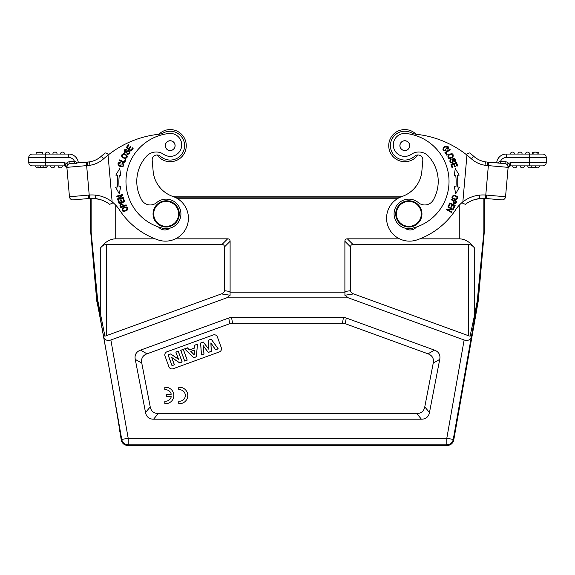 <?xml version="1.0" encoding="UTF-8"?>
<svg xmlns="http://www.w3.org/2000/svg" width="575" height="575" viewBox="0 0 575 575"><rect width="100%" height="100%" fill="white"/><g stroke="black" fill="none" stroke-linecap="round" stroke-linejoin="round"><path stroke-width="0.86" d="M121.246 440.004A6.562 6.562 130 0 0 127.708 445.424L128.196 444.842A6.562 6.555 -140 0 1 121.742 439.422L121.246 440.004L119.348 428.095M97.592 304.772L97.118 302.529A66.405 0.582 80 0 1 109.962 372.672A66.405 0.582 80 0 1 119.859 432.12L119.859 432.12M158.851 134.263A16.071 16.071 0 0 1 182.182 134.945A16.071 16.071 0 0 1 180.219 158.204A16.071 16.071 0 0 1 157.104 154.963A4.916 4.916 0 0 0 152.188 160.31L153.137 171.142A29.512 29.512 0 0 0 172.141 196.19L402.859 196.19A29.512 29.512 0 0 0 421.863 171.142L422.812 160.31A4.916 4.916 0 0 0 414.575 156.263A14.432 14.432 0 0 1 392.761 137.698A14.432 14.432 0 0 1 411.226 132.717A16.395 16.395 0 0 0 416.702 134.334A98.382 98.382 0 0 1 466.943 155.077L462.846 201.911A32.797 32.797 0 0 0 455.623 209.789A75.426 75.426 0 0 1 416.997 239.89A22.957 22.957 0 0 1 387.823 225.652A22.957 22.957 0 0 1 402.062 196.478A29.512 29.512 0 0 0 421.863 171.142M40.401 165.873L38.029 165.873L38.015 167.447L40.401 167.447L40.401 165.873L40.674 167.447L43.039 167.447L43.039 165.873L43.341 167.447L46.043 167.447L46.043 165.873M38.029 167.447L38.029 165.873L35.477 165.873A2.135 2.135 0 0 0 38.841 167.447A2.135 2.135 0 0 1 35.477 165.873L32.193 165.873A3.443 3.443 0 0 1 28.75 162.43L28.75 157.507A3.443 3.443 0 0 1 32.193 154.064A3.443 3.443 0 0 0 28.75 157.507L28.75 162.43L45.31 162.43L45.31 165.873L32.193 165.873M58.104 165.873A2.135 2.135 0 0 0 60.231 167.843A2.135 2.135 0 0 0 62.359 165.873A2.135 2.135 0 0 1 60.231 167.843A2.135 2.135 0 0 1 58.104 165.873L62.359 165.873L58.104 165.873A2.135 2.135 0 0 0 60.231 167.843A2.135 2.135 0 0 0 62.359 165.873M54.812 165.873A2.135 2.135 0 0 1 52.692 167.843A2.135 2.135 0 0 1 50.564 165.873L54.812 165.873A2.135 2.135 0 0 1 52.692 167.843A2.135 2.135 0 0 1 50.564 165.873M43.916 167.447A2.135 2.135 0 0 0 47.272 165.873A2.135 2.135 0 0 1 43.916 167.447A2.135 2.135 0 0 0 47.272 165.873M88.277 198.569L73.183 199.884A3.443 3.443 0 0 1 69.453 196.758L66.88 167.354L67.282 165.14C67.85 164.206 67.519 163.631 66.29 163.422L64.148 162.43L45.31 162.43L45.31 157.507L68.705 157.507A6.232 6.232 0 0 1 74.419 161.266L74.592 163.221L88.629 161.999M99.899 199.467L93.869 198.425M41.263 152.591A2.135 2.135 0 0 0 38.539 152.591A2.135 2.135 0 0 1 41.263 152.591A2.135 2.135 0 0 0 38.539 152.591M68.705 157.507L68.705 154.064L45.31 154.064L45.31 157.507L28.75 157.507A3.443 3.443 0 0 1 32.193 154.064L45.31 154.064A2.135 2.135 0 0 1 47.445 152.095A2.135 2.135 0 0 1 49.565 154.064A2.135 2.135 0 0 0 47.445 152.095A2.135 2.135 0 0 0 45.317 154.064A2.135 2.135 0 0 1 47.445 152.095A2.135 2.135 0 0 1 49.565 154.064L52.857 154.064A2.135 2.135 0 0 1 54.984 152.095A2.135 2.135 0 0 1 57.112 154.064A2.135 2.135 0 0 0 54.984 152.095A2.135 2.135 0 0 0 52.857 154.064A2.135 2.135 0 0 1 54.984 152.095A2.135 2.135 0 0 1 57.112 154.064L60.404 154.064A2.135 2.135 0 0 1 62.531 152.095A2.135 2.135 0 0 1 64.652 154.064A2.135 2.135 0 0 0 62.531 152.095A2.135 2.135 0 0 0 60.404 154.064A2.135 2.135 0 0 1 62.531 152.095A2.135 2.135 0 0 1 64.652 154.064L68.705 154.064A9.674 9.674 0 0 1 78.344 162.897L70.013 163.623A3.443 3.443 0 0 0 66.88 167.354A3.443 3.443 0 0 1 70.013 163.623L74.592 163.221L74.419 161.266L69.841 161.661A5.412 5.412 0 0 0 66.297 163.422M36.132 154.064L36.132 152.591L42.687 152.591L42.687 154.064M74.635 161.28L77.56 162.962L70.013 163.623A3.443 3.443 0 0 0 66.873 167.224A3.443 3.443 0 0 1 70.013 163.623L69.841 161.661M88.658 161.992L86.343 162.193L89.218 195.047L88.715 195.09M89.477 198.461L78.085 199.46M88.291 198.569L73.183 199.884L88.284 198.569L88.715 195.083L69.453 196.758A3.443 3.443 0 0 0 73.183 199.884A3.443 3.443 0 0 1 69.453 196.758M89.484 198.483L95.191 198.548L89.484 198.483L89.218 195.047A36.297 36.29 -152.2 0 1 95.551 195.119L95.191 198.548A29.354 29.354 0 0 1 109.624 204.312L112.269 203.234L112.154 201.911A32.797 32.797 0 0 0 95.551 195.119M399.474 238.826L347.35 238.826A13.017 4.916 45 0 0 344.892 241.284L344.892 291.525A9.926 4.916 -8.6 0 0 344.978 292.172L230.022 292.172A9.926 4.916 8.6 0 0 230.108 291.525L230.108 241.284A13.017 4.916 135 0 0 227.65 238.826L221.972 244.504A13.017 4.916 135 0 1 224.43 246.963L224.43 290.67A9.926 4.916 8.6 0 1 221.361 293.918L104.93 336.188L97.592 299.496L91.138 232.178A1.639 1.639 -92.5 0 0 91.145 232.322L97.542 302.472L97.118 302.529L96.816 301.314A32.797 32.797 -7.5 0 1 96.636 299.704L90.742 232.336A1.639 1.639 87.5 0 1 90.735 232.192L90.735 198.411L89.434 198.483M87.4 162.107L87.637 165.528A29.339 29.339 158.4 0 0 89.987 165.269L89.47 161.862L87.4 162.093L89.47 161.862C93.948 161.158 97.879 159.304 101.272 156.299L101.257 156.307A101.825 101.825 0 0 1 105.254 152.907L107.927 153.618L108.057 155.077A98.382 98.382 0 0 1 158.298 134.334A16.395 16.395 0 0 0 163.774 132.717A14.432 14.432 0 0 1 179.544 156.63A14.432 14.432 0 0 1 160.425 156.263A4.916 4.916 0 0 0 152.188 160.31M120.664 205.412C121.44 203.859 122.302 204.082 123.237 206.087L121.318 206.943A12.528 12.528 0 0 1 120.664 205.412M119.981 205.577A24.279 24.279 0 0 0 120.93 207.776L126.306 205.361L126.062 204.815L123.877 205.8C122.08 203.169 120.786 203.112 120.003 205.627M118.615 163.918L123.129 164.155A2.084 2.084 0 0 0 122.223 163.307L122.619 162.739C124.638 165.693 123.819 166.98 120.168 166.585C117.199 164.45 117.25 162.941 120.304 162.064L120.268 162.739C114.885 165.248 125.594 167.972 123.093 164.091M133.199 148.228L132.653 147.804L130.777 150.24L129.188 149.011L130.87 146.819L130.324 146.395L128.635 148.587L127.204 147.487L129.001 145.144L128.448 144.72L126.248 147.588L130.928 151.182L133.199 148.228M127.715 154.388C130.281 153.432 130.482 152.152 128.311 150.549L125.106 151.98C124.43 150.729 124.926 150.111 126.593 150.125L126.888 149.558C123.129 147.487 123.445 155.998 127.823 151.441A0.913 0.913 0 0 1 129.224 152.468A1.466 1.466 0 0 1 127.061 153.503L126.78 154.05A2.257 2.257 0 0 0 127.823 154.395M125.839 159.943L125.199 159.67L124.243 161.942L119.442 159.915L119.183 160.526L124.624 162.818L125.839 159.943M122.288 156.357C122.64 153.784 124.071 153.626 126.586 155.861C126.198 158.47 124.761 158.635 122.288 156.357M124.854 158.714C128.383 157.385 128.11 155.66 124.035 153.539C120.462 154.883 120.736 156.608 124.854 158.714M123.553 198.533L122.899 198.77L123.841 201.379L121.95 202.062L121.102 199.712L120.455 199.949L121.303 202.292L119.6 202.91L118.694 200.402L118.04 200.639L119.147 203.708L124.696 201.703L123.553 198.533M119.715 168.59L115.805 175.102L117.674 175.325A56.896 56.896 0 0 0 117.465 187.019L115.597 187.177L119.277 193.818L120.649 186.746L119.068 186.882A55.293 55.293 0 0 1 119.269 175.519L120.843 175.713L119.715 168.59M123.222 197.419L118.752 198.648L122.597 195.133L122.432 194.544L116.739 196.104L116.89 196.657L121.361 195.428L117.523 198.943L117.681 199.539L123.373 197.972L123.222 197.419M123.913 210.989C122.08 209.487 122.77 208.265 125.99 207.345C127.83 208.897 127.132 210.112 123.913 210.989M127.255 210.083C128.225 206.648 126.701 206.037 122.683 208.265C121.699 211.737 123.222 212.34 127.255 210.083M153.748 214.985A12.463 12.463 0 0 0 166.707 226.349A12.463 12.463 0 0 0 178.624 213.9A12.463 12.463 0 0 0 165.614 201.451A12.463 12.463 0 0 0 153.748 214.985M179.278 213.9A13.117 13.117 0 0 0 166.161 200.783A13.117 13.117 0 0 0 153.043 213.9A13.117 13.117 0 0 0 166.161 227.017A13.117 13.117 0 0 0 179.278 213.9M165.356 145.64A4.837 4.837 0 0 1 172.615 141.45A4.837 4.837 0 0 1 172.615 149.831A4.837 4.837 0 0 1 165.356 145.64M165.277 145.64A4.916 4.916 0 0 1 172.651 141.385A4.916 4.916 0 0 1 172.651 149.903A4.916 4.916 0 0 1 165.277 145.64M163.688 154.33A13.117 13.117 0 0 0 146.496 156.285A37.382 37.382 0 0 0 141.737 200.021A9.84 9.84 0 0 0 156.63 202.637A14.756 14.756 0 0 1 180.528 210.529A14.756 14.756 0 0 1 162.632 228.225A48.207 48.207 0 0 1 169.007 133.493A11.478 11.478 0 0 1 181.355 147.746A11.478 11.478 0 0 1 163.688 154.33M158.556 227.032A8.201 8.201 0 0 0 169.927 228.167M153.137 171.142A29.512 29.512 0 0 0 172.938 196.478A22.957 22.957 0 0 1 187.177 225.652A22.957 22.957 0 0 1 158.003 239.89A75.426 75.426 0 0 1 119.377 209.789A32.797 32.797 0 0 0 112.154 201.911L107.927 153.618M65.385 164.939L66.808 166.484L67.282 165.14L66.987 166.002M66.93 167.886L64.652 165.873L65.255 165.952M66.707 167.153L66.865 167.577M45.31 165.873L64.652 165.873L64.148 162.43L65.392 164.939M65.363 164.932L66.283 163.415M66.808 166.484L66.88 167.354L66.808 166.484M87.644 165.535L66.88 167.354A3.443 3.443 0 0 1 66.88 167.318L66.837 166.836M422.812 160.31A4.916 4.916 0 0 0 417.896 154.963A16.071 16.071 0 0 1 388.736 145.64A16.071 16.071 0 0 1 416.149 134.263M447.472 146.898L444.705 150.478A2.084 2.084 0 0 0 445.912 150.212L446.157 150.866C442.577 150.844 441.995 149.442 444.396 146.661C447.839 145.439 449.053 146.338 448.033 149.349L447.494 148.939C448.5 143.082 440.162 150.334 444.777 150.492M399.97 145.64A4.837 4.837 0 0 1 407.222 141.45A4.837 4.837 0 0 1 407.222 149.831A4.837 4.837 0 0 1 399.97 145.64M399.891 145.64A4.916 4.916 0 0 1 407.265 141.385A4.916 4.916 0 0 1 407.265 149.903A4.916 4.916 0 0 1 399.891 145.64M418.37 202.637A9.84 9.84 0 0 0 433.262 200.021A37.382 37.382 0 0 0 428.504 156.285A13.117 13.117 0 0 0 411.312 154.33A11.478 11.478 0 0 1 393.645 147.746A11.478 11.478 0 0 1 405.993 133.493A48.207 48.207 0 0 1 412.368 228.225A14.756 14.756 0 0 1 394.472 210.529A14.756 14.756 0 0 1 418.37 202.637M405.073 228.167A8.201 8.201 0 0 0 416.444 227.032M452.467 161.151L452.367 160.109M455.616 160.705L454.566 161.877C458.412 159.965 451.231 155.379 452.489 161.575A0.913 0.913 0 0 1 450.843 162.143A1.466 1.466 0 0 1 451.224 159.771L450.937 159.232A2.257 2.257 0 0 0 450.06 159.893M450.124 159.807C449.449 162.466 450.39 163.357 452.942 162.488L453.589 159.031C455.005 159.189 455.228 159.951 454.272 161.309L454.566 161.877M446.624 155.106L447.213 154.732L445.891 152.655L450.29 149.859L449.938 149.306L444.949 152.468L446.624 155.106M451.598 154.229C453.51 155.976 452.827 157.248 449.557 158.039C447.637 156.235 448.313 154.963 451.598 154.229M448.198 154.991C447.278 158.65 448.852 159.404 452.92 157.263C453.84 153.561 452.266 152.806 448.198 154.991M447.839 207.029L451.885 209.293L446.682 209.099L446.38 209.631L451.533 212.513L451.813 212.01L447.767 209.753L452.971 209.94L453.272 209.408L448.119 206.526L447.839 207.029M448.385 206.001L449.018 206.288L450.175 203.773L452 204.614L450.958 206.885L451.583 207.173L452.633 204.901L454.272 205.663L453.158 208.085L453.79 208.373L455.156 205.412L449.794 202.939L448.385 206.001M452.065 167.828L452.733 167.612L451.792 164.687L453.711 164.076L454.552 166.714L455.213 166.498L454.365 163.868L456.09 163.314L456.988 166.125L457.657 165.916L456.55 162.473L450.929 164.27L452.065 167.828M454.157 175.713L455.759 175.519A55.293 55.293 0 0 1 455.961 186.882L454.351 186.746L455.723 193.818L459.403 187.177L457.563 187.019A56.896 56.896 0 0 0 457.362 175.325L459.195 175.102L455.285 168.59L454.157 175.713M453.416 202.285L455.278 203.126C453.632 203.694 453.172 202.939 453.912 200.847L455.882 201.581A12.528 12.528 0 0 1 455.278 203.126M455.889 203.5L456.758 201.272L451.217 199.202L451.008 199.762L453.258 200.603C452.69 203.737 453.567 204.678 455.889 203.442M456.873 196.88C457.125 199.237 455.774 199.618 452.834 198.016C452.618 195.622 453.963 195.241 456.873 196.88M453.855 195.184C450.75 196.945 451.411 198.447 455.831 199.683C458.972 197.901 458.318 196.398 453.855 195.184M465.376 204.312L462.731 203.234L462.846 201.911A32.797 32.797 0 0 1 479.442 195.119L479.809 198.548A29.354 29.354 0 0 0 465.376 204.312A29.354 29.354 0 0 1 479.809 198.548L486.709 198.591M528.957 165.873L536.971 165.873M536.159 167.447L531.084 167.447M531.976 165.873L527.728 165.873L531.976 165.873A2.135 2.135 0 0 1 529.855 167.843A2.135 2.135 0 0 1 527.728 165.873L524.436 165.873A2.135 2.135 0 0 1 522.308 167.843A2.135 2.135 0 0 1 520.188 165.873L524.436 165.873L520.188 165.873A2.135 2.135 0 0 0 522.308 167.843A2.135 2.135 0 0 0 524.436 165.873A2.135 2.135 0 0 1 522.308 167.843A2.135 2.135 0 0 1 520.188 165.873L516.896 165.873A2.135 2.135 0 0 1 514.769 167.843A2.135 2.135 0 0 1 512.641 165.873L516.896 165.873L510.356 165.873L510.852 162.43L508.702 163.422C507.481 163.631 507.15 164.206 507.711 165.14L508.12 167.354L505.547 196.758A3.443 3.443 0 0 1 501.817 199.884L486.716 198.569L501.817 199.884A3.443 3.443 0 0 0 505.547 196.758L508.192 166.484L507.718 165.14M539.523 165.873A2.135 2.135 0 0 1 537.395 167.843A2.135 2.135 0 0 1 535.268 165.873L539.523 165.873L535.268 165.873M496.656 162.897A9.674 9.674 0 0 1 506.295 154.064L506.295 157.507L529.69 157.507L529.69 154.064L542.807 154.064A3.443 3.443 0 0 1 546.25 157.507L546.25 162.43A3.443 3.443 0 0 1 542.807 165.873L529.69 165.873L529.69 162.43L510.852 162.43L508.12 167.354L487.298 165.535L487.6 162.107L500.085 163.199L500.365 161.28L497.44 162.962L504.987 163.623A3.443 3.443 0 0 1 508.12 167.354A3.443 3.443 0 0 0 504.987 163.623L496.656 162.897A9.674 9.674 0 0 1 506.295 154.064L529.69 154.064A2.135 2.135 0 0 0 527.555 152.095A2.135 2.135 0 0 0 525.435 154.064A2.135 2.135 0 0 1 527.555 152.095A2.135 2.135 0 0 1 529.683 154.064A2.135 2.135 0 0 0 527.555 152.095A2.135 2.135 0 0 0 525.435 154.064M536.461 152.591L538.868 152.591L538.868 154.064M533.737 152.591L532.313 152.591L532.313 154.064M532.975 154.064A2.135 2.135 0 0 1 535.102 152.095A2.135 2.135 0 0 1 537.223 154.064L532.975 154.064M517.888 154.064A2.135 2.135 0 0 1 520.016 152.095A2.135 2.135 0 0 1 522.143 154.064M514.596 154.064A2.135 2.135 0 0 0 512.469 152.095A2.135 2.135 0 0 0 510.348 154.064A2.135 2.135 0 0 1 512.469 152.095A2.135 2.135 0 0 1 514.596 154.064A2.135 2.135 0 0 0 512.469 152.095A2.135 2.135 0 0 0 510.348 154.064M499.625 161.41L499.158 161.575M500.408 163.221L504.987 163.623L500.408 163.221L500.365 161.28M496.915 199.46L485.523 198.461M505.547 196.758L486.285 195.076L486.716 198.569L501.817 199.884M486.285 195.09L485.782 195.047L488.657 162.193L504.987 163.623A3.443 3.443 0 0 1 508.12 167.354A3.443 3.443 0 0 0 504.987 163.623L505.159 161.661L500.581 161.266A6.232 6.232 0 0 1 506.295 157.507M479.442 195.119A36.297 36.29 -28.1 0 1 485.782 195.047L485.516 198.483L479.809 198.548M481.138 198.425L475.101 199.467M485.53 161.862L485.487 161.862C481.031 161.144 477.113 159.289 473.728 156.299C477.106 159.297 481.031 161.151 485.487 161.862L486.45 161.992M529.69 165.873L510.406 165.873M509.651 164.917L508.71 163.422A5.412 5.412 0 0 0 505.159 161.661M510.356 165.873L508.063 167.965L508.12 167.339L508.063 167.965M508.192 166.484L508.12 167.339L508.192 166.484M509.378 166.089L509.738 165.952M508.135 167.109L508.012 166.002M469.746 152.907A101.825 101.825 0 0 1 473.728 156.299A101.825 101.825 0 0 0 469.746 152.907L467.073 153.618M396.427 212.815A12.463 12.463 0 0 0 414.108 225.192A12.463 12.463 0 0 0 415.984 203.694A12.463 12.463 0 0 0 396.427 212.815M395.772 212.757A13.117 13.117 0 0 0 408.264 227.003A13.117 13.117 0 0 0 421.957 213.9A13.117 13.117 0 0 0 409.407 200.797A13.117 13.117 0 0 0 395.772 212.757M174.577 197.11L400.423 197.11L174.592 197.117M178.509 359.231L175.907 352.087L178.207 351.253L182.088 361.927L179.652 362.818L171.666 357.442L174.333 364.751L172.033 365.592L168.144 354.912L170.66 353.999L178.509 359.231L170.667 353.934L168.072 354.876L171.997 365.664L174.405 364.787L171.781 357.585L179.644 362.882L182.167 361.963L178.236 351.181L175.835 352.051L178.394 359.088M184.69 360.985L180.802 350.304L183.281 349.406L187.17 360.079L184.654 361.057L187.242 360.115L183.317 349.327L180.73 350.268L184.654 361.057M190.821 351.368L194.199 354.89L194.487 350.038L190.821 351.368L194.422 350.118L194.149 354.753L190.929 351.39M196.348 356.744L193.682 357.715L184.712 348.881L187.407 347.904L189.419 349.945L194.609 348.055L194.774 345.223L197.405 344.267L196.398 356.78L197.469 344.181L194.724 345.18L194.558 348.012L189.434 349.88L187.421 347.832L184.611 348.86L193.667 357.779L196.398 356.78M208.89 349.356L208.495 340.228L211.219 339.236L218.133 348.809L215.596 349.737L210.881 342.901L211.241 351.318L208.243 352.41L203.162 345.561L203.952 353.97L201.458 354.883L200.653 343.081L203.32 342.111L208.89 349.356L203.342 342.046L200.596 343.038L201.408 354.962L204.017 354.013L203.241 345.762L208.229 352.475L211.305 351.361L210.946 343.095L215.575 349.801L218.227 348.838L211.241 339.164L208.438 340.184L208.826 349.176M166.951 351.799A3.277 3.277 0 0 0 164.989 355.997L168.921 366.785A3.277 3.277 0 0 0 173.118 368.747L219.348 351.922A3.277 3.277 0 0 0 221.303 347.717L217.379 336.928A3.277 3.277 0 0 0 213.174 334.973L166.951 351.799M427.987 353.819A40.775 16.395 -29.5 0 1 433.234 363.077L424.774 406.87A40.307 16.395 50.5 0 1 416.724 413.511L158.276 413.511A40.307 16.395 129.5 0 1 150.226 406.87L141.766 363.077A40.775 16.395 -150.5 0 1 147.013 353.819L229.756 323.703A33.177 16.395 -100 0 1 232.559 323.207L342.441 323.207A33.177 16.395 -80 0 1 345.244 323.703L427.987 353.819L434.484 350.139A40.775 16.395 -29.5 0 1 439.731 359.397L429.46 412.548L424.774 406.87M345.244 323.703L346.251 318.025L434.484 350.139M346.251 318.025A33.177 16.395 -80 0 0 343.447 317.529L342.441 323.207M232.559 323.207L231.553 317.529L343.447 317.529M231.553 317.529A33.177 16.395 -100 0 0 228.749 318.025L229.756 323.703M147.013 353.819L140.516 350.139L228.749 318.025M140.516 350.139A40.775 16.395 -150.5 0 0 135.269 359.397L141.766 363.077M150.226 406.87L145.54 412.548L135.269 359.397M145.54 412.548A40.307 16.395 129.5 0 0 153.59 419.189L158.276 413.511M416.724 413.511L421.41 419.189L153.59 419.189M421.41 419.189A40.307 16.395 50.5 0 0 429.46 412.548M348.357 297.85L464.133 339.99L446.804 438.279L453.258 439.422A6.562 6.555 140 0 1 446.804 444.842L446.804 438.279L128.196 438.279L110.867 339.99L226.643 297.85L348.357 297.85L344.892 295.248L353.639 293.918A9.926 4.916 -8.6 0 1 350.57 290.67L350.57 246.963A13.017 4.916 45 0 1 353.028 244.504L347.35 238.826M419.908 238.826L459.267 238.826C465.046 238.934 470.199 242.089 474.727 248.292C472.916 245.812 470.853 244.548 468.546 244.504L353.028 244.504M464.133 339.99C467.957 341.04 470.364 339.976 471.349 336.813L471.637 335.297L470.07 336.181L468.546 335.743L353.639 293.918M344.978 292.172L344.892 295.248M230.022 292.172L230.108 295.248L226.643 297.85M221.972 244.504L106.454 244.504C104.147 244.548 102.084 245.812 100.273 248.292C104.801 242.089 109.954 238.934 115.733 238.826L155.092 238.826M227.65 238.826L175.526 238.826M90.979 198.404L96.233 198.684M485.516 198.483L484.265 198.411L484.265 232.192A1.639 1.639 -87.5 0 1 484.258 232.336L478.364 299.704L477.832 299.632L483.855 232.322A1.639 1.639 92.5 0 0 483.863 232.178L484.265 232.192M100.273 248.292L100.273 314.252L99.691 314.539A204.42 1.782 80 0 1 103.363 335.297L103.651 336.813C104.636 339.976 107.043 341.04 110.867 339.99M104.93 336.181L103.363 335.297M103.651 336.813L121.742 439.422L128.196 438.279L128.196 444.842L446.804 444.842L447.293 445.424A6.562 6.562 50 0 0 453.754 440.004L453.258 439.422L471.349 336.813M470.07 336.188L474.727 314.252L475.309 314.539L477.458 302.472L477.832 299.632L477.408 299.496L477.027 302.184L477.99 302.543L453.754 440.004M478.767 198.684L483.863 198.562L483.863 232.178L477.408 299.496M474.727 248.292L474.727 314.252L477.027 302.184M447.293 445.424L127.708 445.424M477.99 302.543A32.797 32.797 -172.5 0 0 478.364 299.704M178.753 387.32L178.753 389.793A5.736 5.736 0 0 1 185.315 395.478A5.736 5.736 0 0 1 178.753 401.156L178.753 403.628A8.201 8.201 0 0 0 187.773 395.478A8.201 8.201 0 0 0 178.753 387.32M164.817 387.32L164.817 389.793A5.736 5.736 0 0 1 171.242 394.242L166.455 394.242L166.455 396.707L171.242 396.707A5.736 5.736 0 0 1 164.817 401.156L164.817 403.628A8.201 8.201 0 0 0 173.837 395.478A8.201 8.201 0 0 0 164.817 387.32M38.841 167.447A2.135 2.135 0 0 1 35.477 165.873M89.987 165.269C95.141 164.457 99.669 162.322 103.572 158.865L101.272 156.299A101.825 101.825 0 0 1 105.254 152.907M103.572 158.865A98.382 98.382 0 0 1 108.057 155.077M546.25 157.507L529.69 157.507L529.69 162.43L546.25 162.43M473.728 156.299L471.428 158.865A98.382 98.382 0 0 1 471.435 158.873C475.317 162.308 479.83 164.443 484.969 165.262L485.487 161.862M484.969 165.262A29.347 29.347 25.6 0 0 487.305 165.528M466.943 155.077A98.382 98.382 0 0 1 471.428 158.865M90.735 232.192L91.138 232.178L91.138 198.562A1.639 1.639 -45 0 1 91.145 198.397M433.234 363.077L439.731 359.397M344.892 241.284L350.57 246.963M350.57 290.67L344.892 291.525M468.546 335.743L468.546 244.504M221.361 293.918L230.108 295.248M230.108 291.525L224.43 290.67M224.43 246.963L230.108 241.284M106.454 244.504L106.454 335.743M115.733 205.174L115.733 238.826M91.145 232.322L90.742 232.336M96.636 299.704L97.592 299.496M97.973 302.184L97.542 302.472L99.691 314.539M471.637 335.297A204.42 1.782 -80 0 1 475.309 314.532M459.267 238.826L459.267 205.174M397.296 198.756L177.704 198.756M484.258 232.336L483.855 232.322M74.915 163.199L76.834 163.595L74.915 163.199M89.47 161.862C93.948 161.151 97.879 159.297 101.272 156.299L101.272 156.299M508.12 167.339L508.163 166.836"/></g></svg>
